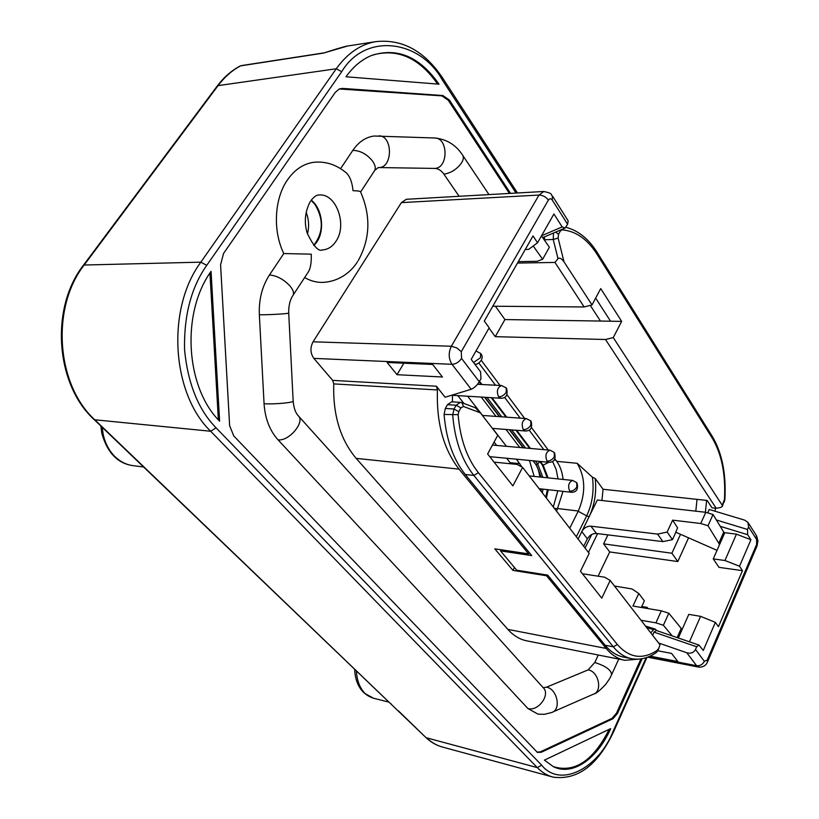 <?xml version="1.0" encoding="UTF-8"?>
<svg xmlns="http://www.w3.org/2000/svg" width="819" height="819" viewBox="0 0 819 819"><rect width="100%" height="100%" fill="white"/><g stroke="black" fill="none" stroke-linecap="round" stroke-linejoin="round"><path stroke-width="1.23" d="M347.481 46.038L323.382 53.112L240.602 65.858C232.094 70.373 224.58 76.966 218.069 85.626L217.23 86.026C223.822 77.283 231.46 70.598 240.151 65.991L239.793 66.216M293.233 294.973L307.432 273.27C310.288 269.738 311.568 263.37 311.261 254.166L283.794 253.552C272.625 230.763 274.283 198.423 287.633 179.648C295.024 169.236 303.992 163.421 314.547 162.213C325.624 161.343 335.708 164.506 344.809 171.693C349.283 174.713 352.027 181.05 353.02 190.684C358.302 190.858 360.841 191.298 360.636 192.004C371.007 216.042 370.208 238.892 358.231 260.575M601.934 500.501L603.071 489.271L595.198 478.47C596.713 492.106 594.686 504.852 589.107 516.697L582.196 530.814C584.51 527.59 587.407 526.044 590.909 526.177L657.555 534.09L662.909 541.615L596.447 533.486C592.557 533.394 589.526 535.186 587.356 538.851L583.712 546.283M569.737 528.235L578.316 511.025C585.902 493.202 585.503 477.282 577.129 463.288L592.424 477.201L595.198 478.47C596.703 492.106 594.676 504.852 589.107 516.697L597.358 499.979L705.794 512.305L700.736 523.505L708.005 525.747L713.042 514.506L723.75 532.084L718.816 543.253L708.005 525.747M311.056 200.389L314.844 204.269C323.792 219.072 323.413 232.76 313.708 245.331M307.463 233.999C309.295 226.679 308.865 219.441 306.173 212.295M313.933 245.577L316.83 242.014C325.03 230.262 322.195 208.476 311.24 200.133M374.785 170.342L378.153 167.608L379.187 167.567L434.766 168.417C438.257 168.56 441.308 170.475 443.908 174.16L459.121 196.294M525.276 249.478L528.644 249.396L537.54 242.793L533.026 235.933L484.285 321.079L489.178 327.805L471.201 359.387L480.61 371.867L480.968 378.706L479.258 381.746C476.893 385.514 474.201 388.022 471.191 389.271L445.106 397.235L436.404 386.22L437.428 389.957L333.743 383.896C332.842 414.742 340.315 439.578 356.173 458.374L507.852 629.381C513.615 635.79 520.085 639.639 527.262 640.929L623.781 660.073M705.394 512.254L706.623 500.399M748.484 523.198L756.203 535.278L756.592 539.434L748.597 526.965L747.931 522.317L744.594 520.116L709.264 509.479L707.729 512.889M715.437 508.2L715.089 511.23M529.248 552.579L528.593 553.879L459.06 469.144C443.55 449.262 436.343 422.86 437.428 389.957M452.436 394.993L452.487 401.863M283.794 253.552L269.461 274.979C262.121 286.333 258.743 299.59 259.347 314.762L264.066 403.695C265.069 418.56 269.727 430.599 278.03 439.823L527.938 708.558L537.929 714.096L544.297 714.352L551.535 712.54C561.558 710.093 557.391 688.922 546.539 687.172L543.202 687.684M598.269 655.016L594.778 662.499L588.144 669.881L546.539 687.172M434.766 168.417C448.474 168.233 448.433 137.664 434.664 137.991L374.16 136.026C365.796 137.09 358.681 141.882 352.815 150.399L340.581 168.683M509.398 193.438L448.29 100.287L441.881 95.864L339.199 88.974M536.988 752.159L540.345 751.852L612.049 718.355L616.523 713.103L640.96 658.896M304.627 277.559C310.503 280.927 316.533 282.545 322.706 282.401C340.254 281.521 351.894 270.833 357.586 261.599M566.922 648.802L567.741 648.965M333.743 383.896L332.688 380.385L313.861 358.394L452.006 364.301C448.515 358.712 448.3 352.692 451.361 346.242L456.767 347.911L461.312 351.638L548.372 200.102C549.631 198.352 550.931 198.341 552.272 200.061L567.598 224.273L565.059 228.061L562.162 226.904L553.931 213.984L537.54 242.793M548.372 200.102C545.935 196.867 542.813 195.188 538.994 195.055L451.361 346.242L313.063 341.81C310.002 347.727 310.268 353.255 313.861 358.394M313.063 341.81L401.392 202.621L538.994 195.055L543.796 191.482C554.35 193.775 549.866 194.502 552.436 195.966L552.272 200.061M543.796 191.482L406.306 199.293L401.392 202.621M739.516 566.236L750.921 539.752L736.445 534.152L724.938 560.503L739.516 566.236L742.464 570.669L718.458 626.678L715.356 622.358L700.562 616.349L689.444 641.809M715.356 622.358L703.265 650.47L698.965 645.065L696.682 646.775L695.505 649.487L704.371 661.332C702.63 664.557 700.04 666.011 696.6 665.704L686.783 652.753L658.599 642.997M607.944 534.889L603.603 543.867L671.897 553.234L680.538 534.305M723.945 532.606L736.445 534.152M724.795 532.719L713.247 558.906L724.938 560.503M598.095 576.187L609.725 551.945L677.815 561.547L671.897 553.234M609.725 551.945L603.603 543.867M742.464 570.669L719.031 567.362L713.247 558.906M700.562 616.349L688.789 614.373L678.357 638.011M648.085 608.609L647.153 607.381L641.789 606.49M646.703 608.374L647.153 607.381M750.921 539.752L747.645 534.684L747.512 529.463L748.597 526.965M646.631 627.538L653.623 629.729L655.261 629.094L656.756 630.61M698.965 645.065L656.347 630.476L654.012 632.125L652.61 635.257M677.815 561.547L688.564 537.837M686.783 652.753C690.755 653.859 693.662 652.774 695.505 649.487M657.841 650.798L671.57 653.398L677.825 661.517L650.071 656.152M695.802 511.169L697.03 499.365M590.264 305.374L600.481 321.058M650.706 632.8L653.623 629.729M397.02 374.703L442.455 377.006L432.657 364.455L387.121 362.479L397.02 374.703L403.849 363.206M552.825 196.57L568.151 220.854L567.598 224.273M546.918 574.999L546.539 575.747L512.97 570.393L494.819 548.853L528.593 553.879M512.97 570.393L514.455 567.495M638.4 659.152L624.928 660.298C617.987 659.06 611.742 655.108 606.193 648.453L546.539 575.747M335.575 49.222L346.038 46.263L375.604 41.656C360.421 44.359 347.307 53.399 336.261 68.765L218.069 85.626L84.48 264.619C50.481 307.647 56.337 385.268 95.137 420.106L397.45 710.257M391.175 703.92L390.315 703.419M323.382 53.112L334.797 49.529M516.042 193.059L442.362 80.047C420.229 39.814 365.346 32.084 341.707 71.693L206.736 265.356C191.226 287.367 183.835 315.571 184.572 349.969C187.981 383.968 198.485 409.92 216.093 427.835L541.646 765.171C560.411 788.595 598.904 768.13 613.318 730.855L646.191 657.667M219.615 421.191C185.616 387.346 180.917 313.155 211.046 271.376L219.615 421.191M218.366 419.83L209.951 273.014M346.007 76.771C353.194 66.708 361.568 59.664 371.12 55.641C397.01 47.021 419.635 56.531 438.984 84.173L346.007 76.771M437.643 84.07C419.215 57.852 397.573 48.167 372.727 55.006M610.687 728.623C597.256 758.824 572.757 776.238 553.501 766.748L544.41 760.145L610.687 728.623M553.306 766.656C574.733 773.126 593.376 760.677 609.234 729.309M642.147 658.701L617.516 713.39L612.981 718.724L541.298 752.262L537.387 752.374L233.743 435.933L229.627 425.655L220.577 264.844L223.526 253.491L335.329 92.281L339.342 88.923L342.577 88.411L442.884 95.547L449.385 100.041L510.544 193.376M518.314 261.63L537.131 261.302L542.639 259.254L533.22 245.997M469.052 389.926L466.113 390.827M465.284 474.498C453.255 459.418 446.181 439.404 444.072 414.465L445.341 408.425L447.481 404.668L456.122 405.241L453.982 409.029L452.712 415.09C454.801 440.172 461.844 460.278 473.853 475.419L465.284 474.498L531.705 555.579L500.542 550.921L516.728 570.198L547.716 575.122L605.169 645.259L613.318 646.826L617.352 644.522L478.378 472.696C466.881 458.097 460.145 438.749 458.138 414.66L458.783 411.629L460.902 407.842L463.523 406.5L480.354 412.807L475.286 407.739L461.916 402.692L463.523 406.5M480.354 412.807L497.757 435.288L487.622 453.982L512.878 485.882L522.624 467.393L589.189 553.357L580.476 571.263L601.77 598.167L610.175 580.456L659.971 644.758L658.271 649.948M672.245 635.913L663.39 625.266L668.806 613.206L681.224 628.398L677.159 637.602M681.992 629.77L681.224 628.398M668.806 613.206L661.332 610.831L632.954 606.06L638.769 593.478L632.012 588.974L614.475 586.015M630.968 658.548L624.037 657.186C616.922 655.876 610.626 651.893 605.169 645.259M663.39 625.266L655.896 622.86L661.332 610.831M541.461 235.903L549.395 247.256L542.639 259.254M501.126 549.795L500.542 550.921M460.902 407.842L456.122 405.241L460.309 402.364L451.678 401.801L447.481 404.668M719.44 544.87L718.816 543.253M657.555 534.09L667.137 532.074L672.655 520.147L700.736 523.505M672.655 520.147L677.569 527.825L674.958 534.213L672.471 539.639L662.909 541.615M675.829 532.237L717.024 550.348M578.101 539.035L582.196 530.814M655.896 622.86L640.99 620.249M582.452 573.761L604.657 577.2L610.175 580.456M494.082 462.131L517.035 464.393L522.624 467.393M705.794 512.305L713.042 514.506M723.75 532.084L724.365 533.712M667.137 532.074L672.471 539.639M641.338 607.473L644.379 600.849L638.769 593.478M545.014 240.991L544.707 239.742L553.245 239.486L558.015 258.691C559.592 257.453 561.578 258.487 563.994 261.804L558.128 238.073L558.538 234.254L560.391 230.958L562.008 229.842C575.716 230.989 587.356 239.066 596.938 254.085L712.428 438.411C721.774 454.34 725.788 474.682 724.457 499.447L722.235 505.262L613.257 337.592L621.662 321.396L610.554 321.212L595.648 298.116M621.662 321.396L600.736 288.585L592.024 304.924L563.994 261.804M544.707 239.742L544.369 236.916M556.613 511.291L563.001 491.349M722.235 505.262L722.266 506.521L720.382 507.545L716.195 508.282L712.008 507.821L707.155 500.45L603.071 489.271M613.257 337.592L605.487 339.496L495.26 336.67L504.924 319.564L495.434 306.245M504.924 319.564L610.554 321.212M492.792 306.224L584.152 306.961L592.024 304.924M558.015 258.691L554.954 262.438L517.495 263.063M584.152 306.961L554.954 262.438M563.083 479.432C562.274 472.082 560.155 466.062 556.725 461.353L577.129 463.288M481.337 360.411L500.051 385.473M506.981 394.758L524.692 418.468M531.5 427.579L548.269 450.03M554.954 458.978L556.725 461.353M716.195 508.282L605.487 339.496M495.26 336.67L489.025 328.071M510.943 463.789L506.705 458.271M496.703 445.454L494.072 442.086M463.912 403.439L457.801 395.628M516.431 459.203L521.938 467.025M467.68 396.232L482.555 415.438M492.588 428.398L506.459 446.324M534.183 476.423L529.422 460.442M481.193 397.051L496.007 416.41M505.999 429.453L519.819 447.502M553.286 506.981L557.831 490.776M558.015 478.91L556.152 469.42L552.59 461.496M478.89 363.073L495.505 385.227M504.596 397.348L520.188 418.14M529.156 430.118L543.796 449.631M102.221 427.303L103.071 433.783C105.047 443.274 109.142 451.013 115.346 457.002C120.782 462.059 126.925 464.977 133.784 465.745C118.069 463.882 107.412 453.071 101.791 433.312L100.88 426.023M310.985 200.481C314.179 196.642 316.769 194.82 318.755 195.024C336.077 192.67 347.706 224.959 335.892 241.4C332.33 246.703 327.856 249.549 322.471 249.928L322.051 249.938M492.414 428.388L525.501 430.999L523.331 429.688C521.16 424.088 522.164 420.382 526.351 418.591L482.381 415.428M489.742 456.654L548.986 462.305L547 461.097C544.922 455.579 545.925 451.945 550.01 450.184L492.444 445.075M539.127 488.708L571.488 492.291L569.666 491.165C567.68 485.739 568.673 482.166 572.655 480.436L529.217 475.9M471.509 359.787L471.386 359.07M452.436 395.301L500.972 398.269L498.587 396.857C496.314 391.165 497.328 387.397 501.607 385.554L477.538 384.265M356.367 670.884C356.961 680.824 359.94 688.421 365.284 693.693L373.515 698.228C359.121 693.539 354.985 680.046 354.699 669.287M269.461 274.979C276.863 275.604 283.763 279.351 290.182 286.21C293.581 290.479 294.39 293.714 292.608 295.925C289.875 300.348 288.575 306.019 288.708 312.94C290.745 313.605 269.072 314.957 259.347 314.762M434.664 137.991C446.468 139.148 455.692 144.738 462.356 154.771C463.902 156.675 463.656 159.347 461.609 162.797C456.951 169.246 451.054 173.034 443.908 174.16M360.636 191.953L374.078 171.417C376.054 168.878 375.542 165.407 372.532 161.026C366.738 154.044 360.165 150.501 352.815 150.399M264.066 403.695C273.751 404.535 295.219 402.487 293.151 400.952L288.718 313.063M293.161 401.228C293.786 407.79 295.424 412.581 298.075 415.581C305.743 421.375 289.117 441.605 278.03 439.823M527.938 708.558C538.533 711.721 550.982 694.154 542.977 687.469L298.73 416.308M552.927 711.926L592.966 694.369C602.897 691.891 598.863 671.467 588.144 669.881M594.778 662.499C605.876 666.042 611.465 670.147 611.547 674.815C610.001 677.579 611.343 676.422 605.722 684.367C599.815 690.55 596.037 693.673 594.389 693.744M378.89 135.852C392.772 135.483 393.007 167.383 379.187 167.567M588.451 552.405L597.594 533.63M479.258 381.746L461.547 358.415L461.312 351.638M716.39 520.004L747.512 529.463M747.645 534.684L720.229 526.31M562.162 226.904L541.533 235.78M756.592 539.434L756.633 544.471L707.217 660.042L704.371 661.332M696.682 646.775L654.012 632.125M591.697 534.5L585.073 548.044M461.547 358.415C459.039 362.121 455.866 364.086 452.006 364.301L471.191 389.271M647.614 657.176L698.679 667.096L696.6 665.704L649.221 656.521M707.217 660.042L707.544 661.834C706.039 665.56 703.091 667.321 698.679 667.096M707.718 661.424L756.838 546.447L756.633 544.471M436.404 386.22L332.688 380.385M356.173 458.374L459.06 469.144M507.852 629.381L606.193 648.453M398.31 710.759L425.685 737.325M149.355 472.082L148.526 471.683M138.974 462.141L138.145 461.742M341.707 71.693L336.261 68.765L200.85 262.162C166.124 308.958 171.642 393.714 210.667 431.244L94.318 419.737M206.736 265.356L200.85 262.162L83.589 265.039M216.093 427.835L210.667 431.244L537.305 767.608L426.545 737.827C431.511 742.546 436.998 745.669 442.987 747.184C436.691 745.577 430.968 742.331 425.808 737.438L94.42 419.84C55.538 384.879 49.724 307.862 83.702 264.885L217.086 86.22M541.646 765.171L537.305 767.608C542.117 772.512 547.42 775.695 553.234 777.149C577.641 780.333 597.757 765.202 613.595 731.756L613.318 730.855M442.362 80.047L442.629 78C424.406 50.86 402.068 38.739 375.604 41.656M617.516 713.39L616.523 713.103M541.298 752.262L540.345 751.852M612.049 718.355L612.981 718.724M442.884 95.547L441.881 95.864M341.564 88.759L342.577 88.411M448.29 100.287L449.385 100.041M444.072 414.465L458.138 414.66M458.783 411.629L453.982 409.029L445.341 408.425M659.971 644.758L658.179 650.153L656.367 652.508M657.985 649.201L657.002 650.501C642.454 659.94 629.238 657.944 617.352 644.522M478.378 472.696L473.853 475.419L613.318 646.826C618.877 653.562 625.153 657.544 632.114 658.783C640.233 660.063 648.187 658.066 655.978 652.784L657.002 650.501M461.363 402.579L460.309 402.364L461.363 402.579M576.341 536.762L586.67 515.868L589.107 516.697M592.424 477.201C594.236 490.919 592.321 503.808 586.67 515.868L578.194 511.261M590.909 526.177L596.447 533.486M581.766 531.582L587.356 538.851M553.521 233.005L553.245 239.486L558.128 238.073M555.63 232.105L558.538 234.254M559.858 230.293L560.391 230.958M565.888 227.283C578.183 230.508 588.544 238.79 596.969 252.129L596.938 254.085M597.153 252.416L712.315 436.445L712.428 438.411M712.51 436.762C722.174 453.327 726.299 474.201 724.876 499.375L724.457 499.447M722.409 506.193L724.027 501.248M578.316 511.025L557.995 508.568M498.587 396.857C501.74 396.734 504.289 395.178 506.234 392.199L506.244 387.909L501.607 385.554M473.525 362.469L480.497 357.698L480.579 353.409L475.972 351.003M569.666 491.165C572.716 491.185 575.122 489.762 576.883 486.885L576.699 482.616M547 461.097C550.081 461.077 552.538 459.613 554.361 456.695L554.238 452.416L550.01 450.184M523.331 429.688C526.453 429.617 528.951 428.112 530.835 425.163L530.773 420.874L526.351 418.591M510.165 462.704L519.891 463.656M533.394 460.821L534.694 462.95M542.864 477.323L537.704 464.015L536.189 464.475L541.164 477.149M541.318 488.943L540.99 491.113M484.909 397.287L499.703 416.676M509.684 429.75L523.484 447.829M542.342 492.864L542.966 489.127M486.967 397.41L501.76 416.82M511.732 429.914L525.522 448.013M535.421 461.015L537.704 464.015L539.731 461.578M540.345 461.486L543.13 465.151L548.095 477.876M548.239 489.711L546.365 498.054M548.802 462.295L543.13 465.151L542.28 464.926M479.514 381.296L481.951 384.5M491.973 397.717L506.736 417.178M516.697 430.303L530.456 448.454M554.268 460.053L555.866 460.206M557.893 508.763L554.32 508.323M322 249.938L322.471 249.928C318.53 251.842 313.421 246.181 307.135 232.944C303.951 222.062 305.006 211.578 310.299 201.494M488.984 194.594L462.95 155.671M611.844 674.17L618.765 659.08M542.68 237.643L564.69 228.225M655.261 629.084L645.495 626.064M757.043 545.966L757.933 540.909L756.654 535.974M143.612 466.994L133.784 465.745M388.974 702.139L373.515 698.228M324.058 52.866L241.277 65.622M442.987 747.184L552.026 776.821M517.485 192.977L442.782 78.235M613.666 731.602L646.969 657.411M724.866 499.406L724.242 502.088M500.972 398.269C506.224 398.259 508.097 394.953 506.572 388.349M475.307 364.015C476.576 365.632 485.432 359.121 480.907 353.839M571.488 492.291C576.607 492.229 578.46 489.158 577.037 483.067M576.75 482.657L572.655 480.436M548.986 462.305C554.176 462.233 556.029 459.08 554.576 452.866M525.501 430.999C530.743 430.927 532.606 427.702 531.101 421.324M533.046 460.79L535.257 463.687C537.428 466.564 538.963 471.007 539.864 477.016M539.844 488.779L539.752 489.516M523.126 447.798L509.326 429.719M499.344 416.646L484.551 397.266M545.751 497.266L547.389 489.619M547.266 477.784L542.342 465.008L539.608 461.414M529.719 448.382L515.95 430.241M505.999 417.127L491.226 397.665M481.203 384.459L479.207 381.838"/></g></svg>
